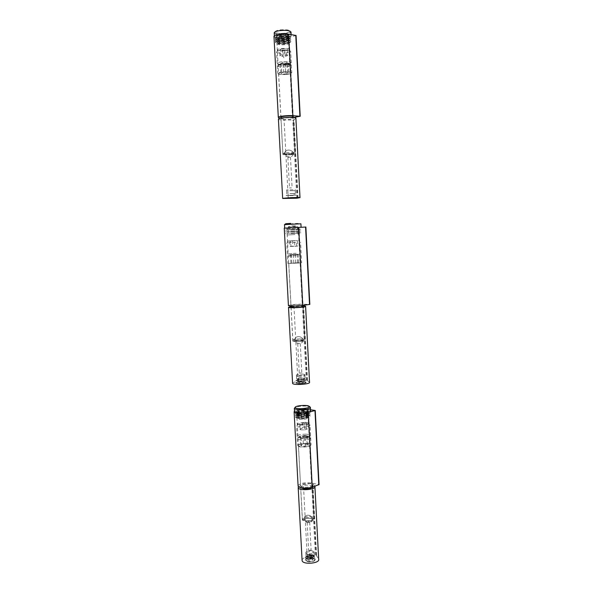 <?xml version="1.0" encoding="UTF-8"?>
<svg xmlns="http://www.w3.org/2000/svg" width="593" height="593" viewBox="0 0 593 593"><rect width="100%" height="100%" fill="white"/><g stroke="black" fill="none" stroke-linecap="round" stroke-linejoin="round"><path stroke-width="0.44" stroke-dasharray="2.96 2.22" d="M302.927 436.033L306.677 436.114L307.685 437.041L304.913 437.893L301.133 437.812L300.154 436.878L302.927 436.033L303.357 444.268L307.107 444.357L308.115 445.321L305.351 446.203L301.57 446.114L300.592 445.143L303.357 444.268M300.154 436.878L300.592 445.143M301.133 437.812L301.57 446.114M304.913 437.893L305.351 446.203M307.685 437.041L308.115 445.321M306.677 436.114L307.107 444.357M306.107 443.401C308.983 443.512 310.636 443.964 311.073 444.75C310.695 446.195 307.856 446.974 302.563 447.092C299.687 446.974 298.042 446.529 297.627 445.743C298.027 444.298 300.851 443.52 306.107 443.401M305.884 443.638C308.39 443.734 309.835 444.127 310.213 444.817C309.88 446.069 307.404 446.751 302.793 446.848C300.288 446.751 298.85 446.359 298.487 445.677C298.835 444.416 301.296 443.734 305.884 443.638M309.702 516.466C312.192 516.636 313.63 517.185 314.023 518.104C313.712 519.772 311.273 520.624 306.692 520.684C304.209 520.506 302.778 519.957 302.4 519.045C302.726 517.378 305.158 516.518 309.702 516.466M309.45 518.126C314.357 519.505 313.571 520.617 307.085 521.447C302.208 520.046 302.993 518.934 309.45 518.126M309.324 518.297C311.458 518.467 312.459 518.971 312.333 519.802C310.072 521.477 307.426 521.684 304.394 520.439C303.979 519.12 305.625 518.401 309.324 518.297M305.351 435.529C311.214 436.618 310.25 437.582 302.46 438.412C297.123 437.701 297.234 436.774 302.793 435.633L305.351 435.529M305.743 436.426C308.619 436.53 310.272 436.959 310.71 437.723C310.324 439.124 307.485 439.88 302.185 440.006C299.309 439.895 297.664 439.465 297.249 438.709C297.226 437.73 299.013 437.011 302.608 436.559L305.743 436.426M296.633 412.394C296.144 410.719 308.182 409.956 308.553 411.638C308.619 412.32 307.248 412.861 304.439 413.262L301.793 413.447C298.828 413.454 297.115 413.128 296.648 412.476L296.633 412.394M295.737 411.609C296.1 412.409 298.064 412.81 301.629 412.802L304.654 412.595C310.102 411.557 310.702 410.615 306.455 409.756C300.599 409.526 297.026 410.141 295.737 411.609M300.547 485.734L300.569 485.845C300.947 488.202 313.045 487.35 312.378 485.015L312.363 484.926C311.955 482.583 300.028 483.391 300.547 485.734M310.532 409.793L307.715 409.444C301.926 409.029 297.523 409.563 294.499 411.045M298.079 485.645C300.154 483.191 304.639 482.317 311.54 483.013L319.049 484.614M315.246 410.46L319.041 484.6L315.254 410.489M308.99 521.884L309.657 522.218L307.819 522.752L307.159 522.426L308.99 521.884M310.473 550.045L308.649 550.615L311.14 550.408L310.473 550.045M311.911 550.638L314.127 551.868C313.697 553.395 311.666 554.04 308.034 553.788L305.832 552.565C306.27 551.038 308.293 550.393 311.911 550.638M307.923 559.369L305.284 557.88C305.803 556.012 308.234 555.233 312.57 555.53L315.231 557.035C314.72 558.895 312.281 559.673 307.923 559.369M312.185 555.849L314.401 557.101C315.135 559.236 306.425 559.977 306.114 557.798C306.544 556.249 308.568 555.597 312.185 555.849M312.696 557.931C308.36 557.628 305.929 558.413 305.417 560.289L308.049 561.793C312.407 562.105 314.846 561.319 315.357 559.444L312.696 557.931M305.491 521.647C310.636 521.936 313.519 521.099 314.134 519.157L310.999 517.607C305.892 517.326 303.023 518.156 302.393 520.105L305.491 521.647M298.487 445.677L300.651 487.483C301.296 485.741 304.179 484.985 309.309 485.207L312.444 486.564L310.213 444.817M302.074 560.074C302.408 558.65 304.127 557.568 307.233 556.849L316.136 555.092L318.671 559.192M314.831 486.186L312.348 483.191L303.408 484.681L298.509 486.645M305.625 434.187C308.501 434.284 310.161 434.713 310.591 435.47C310.206 436.856 307.367 437.604 302.067 437.73C299.191 437.627 297.545 437.197 297.13 436.448C297.53 435.062 300.362 434.306 305.625 434.187M305.21 435.662C298.279 436.396 297.412 437.271 302.6 438.271C309.561 437.523 310.435 436.656 305.21 435.662M305.076 423.78C301.8 423.78 299.243 424.173 297.412 424.951L296.567 425.952C296.982 426.663 298.627 427.064 301.511 427.153C306.811 427.027 309.657 426.3 310.05 424.988L308.53 424.158L305.076 423.78M299.732 428.932L300.71 429.829L300.429 424.499L299.45 423.632L302.23 422.831L302.504 428.116L299.732 428.932L299.45 423.632M300.71 429.829L304.491 429.903L304.209 424.558L300.429 424.499M304.491 429.903L307.263 429.073L306.989 423.75L304.209 424.558M307.263 429.073L306.262 428.183L302.504 428.116M306.262 428.183L305.981 422.891L306.989 423.75M302.23 422.831L305.981 422.891M304.713 422.283L307.641 422.594C314.713 424.788 293.105 426.33 298.22 423.269L304.713 422.283M309.212 561.749C315.624 560.845 316.403 559.592 311.547 557.983C305.165 558.865 304.387 560.118 309.212 561.749M309.079 561.512C306.952 561.326 305.721 560.785 305.395 559.888C305.654 558.258 307.737 557.435 311.629 557.413C313.764 557.598 315.002 558.139 315.335 559.043C315.083 560.667 313 561.489 309.079 561.512M311.525 555.411C313.66 555.597 314.898 556.138 315.231 557.035C314.979 558.65 312.889 559.466 308.975 559.495C306.84 559.303 305.61 558.769 305.284 557.88C305.551 556.256 307.634 555.433 311.525 555.411M309.746 560.882C307.107 560 307.537 559.318 311.021 558.828C313.667 559.71 313.237 560.392 309.746 560.882M308.968 554.974L305.892 553.647C306.114 552.313 307.849 551.638 311.095 551.616L314.186 552.95C313.971 554.277 312.229 554.952 308.968 554.974M309.101 557.531L306.025 556.19C306.247 554.848 307.982 554.166 311.229 554.151L314.32 555.493C314.105 556.834 312.37 557.509 309.101 557.531M309.427 557.02L307.27 556.078C307.426 555.144 308.642 554.663 310.917 554.655L313.074 555.589C312.926 556.53 311.71 557.005 309.427 557.02M309.509 558.636L307.359 557.694C307.508 556.745 308.723 556.271 310.999 556.256L313.156 557.198C313.008 558.146 311.792 558.621 309.509 558.636M300.977 412.602C305.625 412.476 308.123 411.876 308.464 410.808C308.093 410.23 306.64 409.904 304.113 409.845C299.502 409.971 297.011 410.564 296.648 411.638C297.011 412.217 298.457 412.535 300.977 412.602M304.202 411.498C299.584 411.624 297.1 412.224 296.737 413.306C297.1 413.884 298.546 414.21 301.066 414.277C305.714 414.151 308.204 413.551 308.553 412.476C308.175 411.883 306.729 411.564 304.202 411.498M301.088 414.692C305.736 414.574 308.227 413.973 308.575 412.891C308.197 412.298 306.751 411.979 304.224 411.913C299.606 412.031 297.123 412.639 296.759 413.721C297.123 414.307 298.568 414.626 301.088 414.692M304.291 413.151C299.673 413.277 297.189 413.877 296.826 414.974C297.189 415.56 298.635 415.886 301.155 415.952C305.795 415.834 308.293 415.226 308.642 414.136C308.264 413.543 306.811 413.217 304.291 413.151M301.177 416.375C305.818 416.249 308.316 415.641 308.656 414.551C308.286 413.958 306.833 413.632 304.313 413.566C299.695 413.684 297.212 414.292 296.848 415.389C297.212 415.975 298.657 416.301 301.177 416.375M304.372 414.803C299.761 414.922 297.278 415.537 296.915 416.634C297.278 417.227 298.724 417.561 301.244 417.628C305.884 417.509 308.382 416.901 308.723 415.804C308.353 415.204 306.9 414.87 304.372 414.803M301.266 418.05C305.906 417.932 308.404 417.316 308.745 416.219C308.375 415.619 306.922 415.285 304.394 415.219C299.784 415.337 297.301 415.952 296.937 417.049C297.301 417.65 298.746 417.976 301.266 418.05M304.461 416.456C299.85 416.575 297.36 417.19 297.004 418.302C297.367 418.903 298.813 419.236 301.333 419.303C305.973 419.184 308.471 418.569 308.812 417.465C308.434 416.864 306.989 416.523 304.461 416.456M304.127 416.76C300.503 416.849 298.553 417.339 298.272 418.206C298.553 418.68 299.687 418.94 301.667 418.999C305.313 418.903 307.278 418.421 307.545 417.546C307.256 417.079 306.114 416.812 304.127 416.76M310.576 410.667C310.065 409.882 308.093 409.444 304.669 409.363C299.035 409.474 295.655 410.193 294.521 411.52M300.703 415.041C306.477 414.885 309.583 414.136 310.006 412.795C309.539 412.061 307.737 411.661 304.602 411.579C298.865 411.727 295.774 412.476 295.329 413.825C295.774 414.551 297.567 414.959 300.703 415.041M300.681 414.618C306.455 414.463 309.561 413.721 309.983 412.38C309.516 411.646 307.715 411.245 304.58 411.171C298.842 411.32 295.751 412.068 295.307 413.41C295.751 414.136 297.545 414.537 300.681 414.618M300.881 418.399C306.655 418.25 309.754 417.487 310.183 416.123C309.709 415.374 307.908 414.967 304.772 414.885C299.042 415.026 295.951 415.789 295.507 417.161C295.951 417.895 297.745 418.31 300.881 418.399M300.859 417.976C306.633 417.828 309.731 417.072 310.161 415.708C309.694 414.959 307.886 414.551 304.75 414.47C299.02 414.618 295.929 415.374 295.484 416.746C295.929 417.479 297.723 417.887 300.859 417.976M300.792 416.716C306.566 416.568 309.672 415.812 310.095 414.455C309.628 413.721 307.826 413.314 304.683 413.232C298.954 413.38 295.863 414.136 295.418 415.493C295.863 416.227 297.656 416.634 300.792 416.716M300.77 416.301C306.544 416.145 309.65 415.396 310.072 414.04C309.605 413.306 307.804 412.898 304.661 412.817C298.931 412.965 295.84 413.721 295.396 415.078C295.84 415.804 297.634 416.212 300.77 416.301M293.342 254.516L298.146 254.412L290.481 254.753L293.342 254.516L293.794 263.107L298.598 263.062L293.794 263.107M290.481 254.753L290.941 263.374M291.437 254.82L291.889 263.485M295.284 254.649L295.737 263.322M298.146 254.412L298.598 263.062M297.16 254.353L297.612 262.951M296.633 262.847L301.637 262.832L287.887 263.603L296.633 262.847M296.396 262.892L288.769 263.551L296.396 262.892M300.384 338.855L304.728 339.352L302.045 340.241L296.411 340.597L292.853 340.1C293.238 339.441 295.751 339.026 300.384 338.855M300.11 340.3C304.09 340.404 304.528 340.775 301.414 341.405L296.989 341.687C292.757 341.234 293.794 340.775 300.11 340.3M299.976 340.375L303.023 340.827C302.83 341.464 295.774 341.909 294.817 341.353C294.595 340.856 296.315 340.53 299.976 340.375M295.84 254.338L297.597 254.271C301.4 254.256 299.784 254.441 292.757 254.827C288.435 254.99 287.635 254.938 290.355 254.671L295.84 254.338M296.255 255.568L287.494 256.258L296.255 255.568M286.834 228.898L299.02 228.261L286.834 228.898M285.922 228.075L297.975 227.43L285.922 228.075M290.918 305.432L290.941 305.462C291.237 306.158 303.609 305.447 303.016 304.765L302.993 304.743C302.675 304.053 290.481 304.743 290.918 305.432M288.413 305.499C290.622 304.676 295.225 304.246 302.237 304.194L309.82 304.387L305.869 227.03L284.262 228.164M305.862 227.03L309.828 304.394M299.606 343.451L297.723 343.725L299.606 343.451M301.155 372.819L299.272 373.138L301.155 372.819M302.652 374.042L304.876 374.539C304.394 375.258 302.304 375.606 298.605 375.606L296.404 375.102C296.885 374.391 298.976 374.035 302.652 374.042M298.487 381.247L295.84 380.624C296.426 379.735 298.924 379.298 303.334 379.312L306.01 379.943C305.432 380.832 302.927 381.262 298.487 381.247M302.934 379.476L305.165 379.994C305.847 380.98 296.945 381.581 296.693 380.565C297.175 379.824 299.257 379.461 302.934 379.476M303.468 381.818C299.057 381.796 296.559 382.24 295.981 383.145L298.627 383.782C303.06 383.797 305.565 383.36 306.144 382.455L303.468 381.818M295.959 341.709C301.192 341.65 304.157 341.227 304.854 340.449L301.704 339.945C296.507 340.004 293.55 340.419 292.846 341.205L295.959 341.709M291.089 307.026L299.939 306.151L303.016 306.403M292.579 383.137C292.964 382.448 294.751 381.892 297.938 381.455L307.055 380.372L309.531 382.24M302.971 305.425L291.059 306.537M296.129 253.233L287.368 253.9L296.129 253.233M295.692 254.36C288.598 254.782 287.664 254.931 292.905 254.805C300.043 254.39 300.97 254.241 295.692 254.36M295.566 242.374L286.782 242.945L295.566 242.374M290.044 246.458L290.993 246.488L290.696 240.921L289.747 240.921L292.616 240.736L292.905 246.251L290.044 246.458L289.747 240.921M290.993 246.488L294.84 246.31L294.551 240.736L290.696 240.921M294.84 246.31L297.708 246.102L297.419 240.55L294.551 240.736M297.708 246.102L292.905 246.251M296.73 246.073L296.441 240.55L297.419 240.55M292.616 240.736L296.441 240.55M295.181 240.58L288.116 240.995L295.181 240.58M299.806 383.723L303.09 383.501C313.727 380.773 287.353 382.552 299.784 383.723L295.959 382.722C296.27 381.944 298.42 381.492 302.386 381.373L306.121 382.033C306.203 382.463 305.247 382.833 303.253 383.145L299.643 383.389M302.282 379.29L306.01 379.943C305.706 380.706 303.557 381.151 299.561 381.277L295.84 380.624C296.159 379.854 298.309 379.409 302.282 379.29M300.377 383.3C297.716 382.952 298.168 382.618 301.741 382.292C304.409 382.626 303.957 382.967 300.377 383.3M299.561 376.755L296.463 376.229C296.722 375.606 298.516 375.243 301.83 375.139L304.935 375.666C304.683 376.288 302.89 376.651 299.561 376.755M299.702 379.424L296.604 378.883C296.863 378.252 298.657 377.882 301.97 377.778L305.076 378.319C304.817 378.949 303.03 379.32 299.702 379.424M300.043 379.172L297.871 378.801C298.057 378.356 299.309 378.097 301.629 378.023L303.801 378.401C303.623 378.845 302.371 379.097 300.043 379.172M300.132 380.854L297.96 380.476C298.146 380.031 299.398 379.772 301.718 379.698L303.89 380.076C303.712 380.528 302.46 380.788 300.132 380.854M291.207 227.779L298.931 227.393L291.207 227.779M294.647 229.372L286.945 229.765L294.647 229.372M291.319 229.973L299.05 229.565L291.319 229.973M294.736 231.092L287.034 231.507L294.736 231.092M291.415 231.722L299.139 231.307L291.415 231.722M294.825 232.819L287.131 233.242L294.825 232.819M291.504 233.472L299.228 233.042L291.504 233.472M294.914 234.546L287.22 234.984L294.914 234.546M294.565 234.569L288.517 234.91L294.565 234.569M290.6 227.808L301.096 227.282L290.6 227.808M290.911 229.988L300.518 229.491L290.911 229.988M290.889 229.55L300.495 229.061L290.889 229.55M291.096 233.501L300.695 232.967L291.096 233.501M291.074 233.056L300.673 232.53L291.074 233.056M291 231.744L300.607 231.226L291 231.744M290.978 231.307L300.584 230.796L290.978 231.307M283.343 65.037L287.234 64.607L288.191 63.733L285.226 63.295L281.304 63.733L280.385 64.607L283.343 65.037L283.817 74.014L287.701 73.591L288.658 72.761L285.7 72.361L281.786 72.783L280.86 73.614L283.817 74.014M280.385 64.607L280.86 73.614M281.304 63.733L281.786 72.783M285.226 63.295L285.7 72.361M288.191 63.733L288.658 72.761M287.234 64.607L287.701 73.591M286.753 74.407C289.732 74.051 291.408 73.554 291.786 72.917C291.259 71.857 288.235 71.538 282.72 71.946C279.748 72.309 278.08 72.806 277.717 73.436C278.273 74.496 281.29 74.822 286.753 74.407M286.501 74.251C289.095 73.947 290.555 73.51 290.889 72.954C290.422 72.027 287.79 71.746 282.987 72.109C280.393 72.42 278.94 72.857 278.621 73.406C279.103 74.333 281.727 74.614 286.501 74.251M290.659 153.55L295.04 152.801L293.891 152.475L287.242 152.601L282.891 153.35C283.343 153.787 285.93 153.854 290.659 153.55M290.37 154.773C293.728 154.447 294.573 154.165 292.898 153.935L285.604 154.262C283.239 154.862 284.833 155.032 290.37 154.773M290.229 154.736L293.305 154.158C293.268 153.706 285.589 154.047 284.84 154.536L290.229 154.736M285.915 65.23L288.932 64.63C290.963 63.31 288.865 62.799 282.624 63.103C278.925 63.636 277.798 64.266 279.236 64.978L285.915 65.23M286.352 66.809L290.073 66.082L291.393 65.26C290.859 64.148 287.827 63.799 282.312 64.214C279.333 64.585 277.672 65.104 277.309 65.771L278.147 66.512C280.089 67.053 282.824 67.15 286.352 66.809M276.612 37.3C276.301 39.197 288.88 38.686 289.073 36.788L288.435 36.054C285.1 35.172 281.512 35.291 277.657 36.41L276.612 37.3M275.678 36.432L276.872 35.41C281.275 34.127 285.374 33.994 289.176 35.002C294.261 37.255 275.626 39.212 275.678 36.432M293.164 116.747C292.408 117.74 281.823 118.289 280.971 117.384M296.07 35.484L288.354 37.485C281.193 38.715 276.405 38.449 273.988 36.699M281.008 118.126L293.201 117.503L295.04 152.801M289.814 157.249L287.872 157.234L289.814 157.249M291.43 187.907L289.495 187.937L291.43 187.907M292.994 189.804L286.56 189.93L292.994 189.804M288.643 195.349L296.389 195.164L288.643 195.349M293.29 195.475L286.856 195.631L293.29 195.475M285.996 153.869C291.333 153.439 294.387 153.461 295.158 153.95L292.008 154.58C286.716 155.01 283.669 154.988 282.883 154.499L285.996 153.869M284.106 118.111L280.986 118.963C281.794 119.69 284.848 119.808 290.162 119.312L293.32 118.452C292.527 117.718 289.451 117.607 284.106 118.111M295.9 118.341L293.483 119.971L284.077 120.008C280.763 119.979 278.88 119.727 278.413 119.245M286.226 64.37C289.206 64.007 290.889 63.481 291.259 62.799C291.319 62.154 289.999 61.746 287.294 61.568L282.001 61.754C279.125 62.132 277.517 62.65 277.176 63.303C277.739 64.437 280.756 64.793 286.226 64.37M285.759 65.126C278.473 65.215 277.435 64.578 282.653 63.221L286.53 63.08C290.57 63.629 290.318 64.311 285.759 65.126M285.633 53.036C281.245 53.437 278.28 53.2 276.753 52.325L276.568 51.865C276.924 51.146 278.591 50.59 281.571 50.205C287.101 49.775 290.133 50.16 290.674 51.369L285.633 53.036M279.926 55.95L280.845 55.03L280.541 49.219L279.614 50.16L282.587 50.65L282.891 56.409L279.926 55.95L279.614 50.16M280.845 55.03L284.766 54.578L284.462 48.759L280.541 49.219M284.766 54.578L287.731 55.045L287.435 49.249L284.462 48.759M287.731 55.045L286.782 55.964L282.891 56.409M286.782 55.964L286.478 50.19L287.435 49.249M282.587 50.65L286.478 50.19M285.226 50.909L289.11 49.908C292.683 47.559 275.382 48.159 277.702 50.301C278.992 51.05 281.505 51.25 285.226 50.909M289.851 197.476L296.507 197.35L289.851 197.476M292.631 195.564L285.996 195.675L292.631 195.564M289.74 190.753L295.292 190.687L289.74 190.753M289.881 193.54L295.433 193.451L289.881 193.54M290.251 193.577L294.135 193.518L290.251 193.577M290.34 195.334L294.224 195.267L290.34 195.334M281 34.735C285.841 34.35 288.502 34.728 288.984 35.884C288.658 36.573 287.19 37.1 284.573 37.448C279.77 37.833 277.116 37.448 276.62 36.299C276.931 35.61 278.391 35.091 281 34.735M284.67 39.249C279.866 39.635 277.213 39.257 276.716 38.115C277.027 37.433 278.488 36.922 281.097 36.566C285.937 36.18 288.598 36.558 289.08 37.7C288.754 38.382 287.286 38.901 284.67 39.249M281.126 37.025C285.959 36.633 288.621 37.011 289.102 38.152C288.776 38.834 287.308 39.353 284.692 39.701C279.889 40.087 277.235 39.709 276.738 38.567C277.05 37.893 278.51 37.374 281.126 37.025M284.766 41.05C279.963 41.436 277.309 41.065 276.812 39.931C277.124 39.257 278.584 38.745 281.193 38.397C286.034 38.011 288.695 38.382 289.169 39.516C288.843 40.191 287.375 40.702 284.766 41.05M281.223 38.849C286.056 38.463 288.717 38.841 289.191 39.968C288.873 40.643 287.397 41.154 284.788 41.503C279.985 41.888 277.331 41.517 276.835 40.383C277.146 39.716 278.606 39.205 281.223 38.849M284.855 42.852C280.059 43.237 277.405 42.866 276.909 41.747C277.22 41.08 278.68 40.576 281.29 40.22C286.13 39.842 288.791 40.205 289.265 41.332C288.939 41.999 287.472 42.511 284.855 42.852M281.319 40.68C286.152 40.294 288.813 40.665 289.288 41.784C288.961 42.451 287.494 42.955 284.885 43.304C280.081 43.689 277.428 43.319 276.931 42.199C277.242 41.54 278.703 41.028 281.319 40.68M284.951 44.653C280.148 45.038 277.502 44.675 277.005 43.563C277.316 42.904 278.777 42.4 281.386 42.051C286.226 41.666 288.88 42.029 289.362 43.141C289.036 43.808 287.568 44.312 284.951 44.653M284.573 44.379C280.8 44.683 278.717 44.393 278.332 43.519C278.577 43 279.726 42.607 281.779 42.333C285.574 42.036 287.657 42.318 288.035 43.193C287.783 43.712 286.627 44.112 284.573 44.379M280.356 34.238C286.93 33.712 290.54 34.238 291.193 35.802C290.748 36.736 288.754 37.448 285.203 37.922C278.688 38.449 275.093 37.93 274.411 36.358C274.826 35.432 276.812 34.728 280.356 34.238M280.682 36.692C286.701 36.21 290.007 36.677 290.6 38.1C290.199 38.945 288.368 39.59 285.122 40.02C279.155 40.502 275.864 40.027 275.241 38.612C275.626 37.774 277.435 37.129 280.682 36.692M280.659 36.232C286.678 35.75 289.984 36.225 290.577 37.641C290.17 38.493 288.346 39.138 285.092 39.575C279.133 40.05 275.834 39.583 275.211 38.16C275.597 37.315 277.413 36.677 280.659 36.232M280.874 40.354C286.893 39.879 290.199 40.339 290.785 41.725C290.385 42.555 288.554 43.193 285.307 43.615C279.347 44.097 276.056 43.637 275.434 42.244C275.819 41.421 277.635 40.791 280.874 40.354M280.852 39.894C286.871 39.42 290.177 39.879 290.763 41.273C290.362 42.11 288.532 42.74 285.285 43.17C279.318 43.645 276.027 43.185 275.411 41.792C275.797 40.969 277.606 40.331 280.852 39.894M280.778 38.523C286.797 38.048 290.103 38.508 290.696 39.909C290.288 40.754 288.465 41.391 285.211 41.821C279.251 42.296 275.96 41.836 275.337 40.428C275.723 39.598 277.531 38.96 280.778 38.523M280.756 38.063C286.775 37.589 290.081 38.048 290.674 39.457C290.266 40.302 288.435 40.939 285.189 41.369C279.229 41.851 275.93 41.384 275.315 39.976C275.693 39.138 277.509 38.508 280.756 38.063M314.913 410.341L318.708 484.414M307.715 409.444L311.54 483.013M315.387 555.107L311.651 483.213M316.084 555.085L312.348 483.191M316.136 555.092L312.4 483.199M316.558 555.3L312.822 483.354M318.508 558.769L314.75 486.06M307.233 556.849L303.408 484.681M301.452 410.43C305.306 410.23 306.751 409.741 305.773 408.955C303.075 408.488 300.747 408.666 298.798 409.504C298.39 410.037 299.28 410.349 301.452 410.43M298.027 410.326L297.871 410.712C298.153 411.164 299.287 411.416 301.274 411.46C304.921 411.364 306.885 410.897 307.159 410.06C306.863 409.607 305.721 409.355 303.742 409.311C300.962 409.34 299.057 409.681 298.027 410.326M310.421 407.606L310.406 407.339C309.894 406.561 307.923 406.138 304.491 406.057C299.717 406.116 296.433 406.694 294.639 407.799L294.328 408.28M305.528 227.052L309.487 304.35M298.242 227.453L302.237 304.194M306.299 380.395L302.4 305.454M307.011 380.372L303.112 305.417M307.055 380.372L303.164 305.417M307.485 380.461L303.594 305.454M309.376 382.04L305.454 306.21M297.938 381.455L293.95 306.21M291.719 226.007L296.204 225.807L291.719 226.007M288.28 227.089L297.597 226.593L288.28 227.089M284.892 224.273L297.278 223.413L300.91 223.806L284.507 224.665M290.607 223.405L285.611 223.746M300.199 116.272L296.063 35.498L300.199 116.295M295.729 35.676L299.865 116.406M288.354 37.485L292.527 117.614M296.819 198.218L292.749 120.016M297.545 198.181L293.483 119.971M297.59 198.173L293.528 119.964M298.02 198.129L293.958 119.86M299.843 197.669L295.751 118.496M288.235 198.536L284.077 120.008M281.549 33.401C285.574 33.178 287.123 33.571 286.204 34.579C283.461 35.417 281.023 35.476 278.895 34.75C278.421 34.186 279.303 33.742 281.549 33.401M278.102 35.765L277.895 35.35C278.139 34.809 279.288 34.394 281.341 34.112C285.144 33.808 287.234 34.112 287.612 35.024C287.36 35.573 286.204 35.98 284.151 36.262C281.26 36.536 279.244 36.373 278.102 35.765M274.218 32.748L278.384 33.542C283.528 33.883 288.858 32.83 288.984 32.689L291 32.17C290.563 33.126 288.561 33.845 285.011 34.327C280.052 34.809 276.575 34.52 274.581 33.46L274.233 33.038M280.37 29.85C288.005 29.442 290.933 30.199 289.162 32.118C286.226 33.668 277.153 33.89 275.374 32.445C274.448 31.37 276.108 30.502 280.37 29.85M300.725 487.646L302.4 519.045M312.407 487.023L314.023 518.104M312.333 519.809C313.541 515.406 305.892 513.249 304.32 517.541L304.394 520.446M302.793 435.633L302.608 436.559M304.061 435.544L304.165 436.448M297.249 438.709L297.627 445.743M310.71 437.723L311.073 444.75M304.439 413.262L304.654 412.595M301.793 413.447L301.629 412.802M296.648 412.476L300.569 485.845M308.553 411.638L312.363 484.926M307.159 522.426L308.649 550.615M309.657 522.218L311.14 550.408M305.395 559.888L305.417 560.289M315.335 559.043L315.357 559.444M305.832 552.565L306.114 557.798M314.127 551.868L314.401 557.101M314.134 519.157L312.444 486.564M302.393 520.105L300.651 487.483M314.935 486.794L314.913 486.386M310.591 435.47L310.05 424.988M297.13 436.448L296.567 425.952M298.22 423.269L297.412 424.951M307.641 422.594L308.53 424.158M304.32 517.541C302.371 522.048 310.317 524.946 312.155 520.38C314.045 515.858 306.166 513.019 304.32 517.541M305.892 553.647L306.025 556.19M314.186 552.95L314.32 555.493M307.27 556.078L307.359 557.694M313.074 555.589L313.156 557.198M308.553 412.476L308.464 410.808M296.737 413.306L296.648 411.638M308.642 414.136L308.575 412.891M296.826 414.974L296.759 413.721M308.723 415.804L308.656 414.551M296.915 416.634L296.848 415.389M308.812 417.465L308.745 416.219M297.004 418.302L296.937 417.049M307.545 417.546L307.159 410.06L304.713 408.866C304.513 408.666 299.131 408.71 298.057 410.045L298.272 418.206M309.39 406.375L304.424 405.538C300.295 405.553 297.286 406.035 295.396 406.983M310.006 412.795L309.983 412.38M295.329 413.825L295.307 413.41M310.183 416.123L310.161 415.708M295.507 417.161L295.484 416.746M310.095 414.455L310.072 414.04M295.418 415.493L295.396 415.078M288.769 263.551L291.03 305.995M291.096 307.218L292.853 340.1M300.755 262.884L302.964 305.373M303.03 306.588L304.728 339.352M301.414 341.405L302.045 340.241M296.989 341.687L296.411 340.597M303.03 340.819C304.068 336.883 296.715 334.882 294.921 338.603L294.825 341.36M290.355 254.671L289.525 255.976M297.597 254.271L298.42 255.487M287.494 256.258L287.887 263.603M301.259 255.501L301.637 262.832M297.389 228.342L297.975 227.43M289.176 228.765L288.591 227.92M286.856 228.898L290.941 305.462M299.02 228.261L302.993 304.743M297.723 343.725L299.272 373.138M300.273 343.562L301.822 372.967M295.959 382.722L295.981 383.145M306.121 382.033L306.144 382.455M296.404 375.102L296.693 380.565M304.876 374.539L305.165 379.994M304.854 340.449L303.09 306.537M292.846 341.205L291.03 307.174M301.133 253.152L300.569 242.211M287.368 253.9L286.782 242.945M288.116 240.995L287.234 242.878M298.657 240.432L299.665 242.211M294.921 338.603C292.623 342.68 300.532 345.801 302.719 341.664C304.965 337.573 297.115 334.511 294.921 338.603M296.463 376.229L296.604 378.883M304.935 375.666L305.076 378.319M297.871 378.801L297.96 380.476M303.801 378.401L303.89 380.076M299.028 229.135L298.931 227.393M286.945 229.765L286.849 228.023M299.117 230.87L299.05 229.565M287.034 231.507L286.968 230.203M299.206 232.612L299.139 231.307M287.131 233.242L287.056 231.937M299.295 234.346L299.228 233.042M287.22 234.984L287.153 233.679M298.005 234.413L297.597 226.593L295.677 226.096L288.339 226.704L288.517 234.91M300.518 229.491L300.495 229.061M285.5 230.277L285.478 229.847M300.695 232.967L300.673 232.53M285.685 233.753L285.663 233.323M300.607 231.226L300.584 230.796M285.596 232.019L285.567 231.581M278.621 73.406L280.956 117.095M281.008 118.14L282.891 153.35M290.889 72.954L293.15 116.465M292.898 153.935L293.891 152.475M285.604 154.262L284.588 152.89M293.305 154.136C294.217 150.511 287.353 148.435 285.211 151.675L284.848 154.543M279.236 64.978L278.147 66.512M288.932 64.63L290.073 66.082M277.309 65.771L277.717 73.436M291.393 65.26L291.786 72.917M288.435 36.054L289.176 35.002M277.657 36.41L276.872 35.41M276.627 37.203L280.889 117.177M289.073 36.788L293.216 116.539M287.872 157.234L289.495 187.937M290.481 157.115L292.097 187.818M286.108 197.862L286.13 198.299M296.507 197.35L296.522 197.758M286.56 189.93L286.856 195.631M295.225 189.508L295.522 195.208M295.158 153.95L293.32 118.452M282.883 154.499L280.986 118.963M286.53 63.08L287.294 61.568M282.653 63.221L282.001 61.754M291.259 62.799L290.674 51.369M277.176 63.303L276.568 51.865M277.702 50.301L276.753 52.325M289.11 49.908L290.214 51.858M282.564 55.149L283.951 57.906L285.581 54.956M285.211 151.675C282.372 155.425 290.029 159.154 292.772 155.344C295.573 151.586 287.953 147.902 285.211 151.675M295.003 197.706L295.299 197.261M288.154 198.047L287.857 197.625M286.619 191.109L286.767 193.881M295.292 190.687L295.433 193.451M288.065 193.815L288.161 195.571M294.135 193.518L294.224 195.267M289.08 37.7L288.984 35.884M276.716 38.115L276.62 36.299M289.169 39.516L289.102 38.152M276.812 39.931L276.738 38.567M289.265 41.332L289.191 39.968M276.909 41.747L276.835 40.383M289.362 43.141L289.288 41.784M277.005 43.563L276.931 42.199M288.035 43.193L287.612 35.024L286.078 35.061C283.817 35.647 277.761 35.358 278.228 35.217L278.332 43.519M291.193 35.802L291.126 34.579M274.411 36.358L274.381 35.825M290.6 38.1L290.577 37.641M275.241 38.612L275.211 38.16M290.785 41.725L290.763 41.273M275.434 42.244L275.411 41.792M290.696 39.909L290.674 39.457M275.337 40.428L275.315 39.976"/><path stroke-width="0.89" d="M294.499 411.045L294.113 411.824C294.395 413.328 303.468 413.692 308.256 412.365L315.254 410.475L310.532 409.793M315.254 410.489L319.049 484.614L312.148 487.105C307.419 488.847 298.405 488.158 298.101 486.052L298.079 485.645M312.407 487.023L312.407 487.016C311.021 488.499 308.138 489.106 303.757 488.84L300.725 487.646M314.935 486.794L318.671 559.192C320.153 563.491 302.712 564.981 302.104 560.593L302.074 560.074M298.509 486.645L298.19 487.691C298.753 491.13 316.351 489.751 314.913 486.386L314.831 486.186M294.521 411.52L294.536 411.794C295.025 412.572 296.982 413.01 300.406 413.099C306.722 412.928 310.109 412.12 310.576 410.667L310.421 407.606M288.42 305.617L284.262 228.164L305.869 227.03L309.828 304.394L302.697 305.402C297.812 306.107 288.65 306.24 288.42 305.617L288.413 305.499M303.016 306.403L303.082 306.448C302.378 307.004 299.398 307.344 294.143 307.471L291.089 307.026M291.059 306.537L288.509 307.33C288.954 308.36 306.952 307.278 305.61 306.299L302.971 305.425M305.617 306.425L309.531 382.24C310.917 384.234 293.083 385.443 292.594 383.382L292.579 383.137M280.971 117.384L280.889 117.177C281.097 116.065 293.75 115.502 293.238 116.628L293.164 116.747M273.988 36.699L273.966 36.373C274.085 34.661 283.461 33.238 288.591 34.164L296.07 35.484L300.199 116.272M293.15 116.465L293.201 117.503L300.199 116.287L292.831 115.687C287.775 115.257 278.458 116.287 278.31 117.273C278.191 117.673 279.088 117.955 281.008 118.126M293.846 198.099L286.13 198.299L293.846 198.099M296.819 198.218L299.991 197.617C301.281 197.098 283.031 197.995 282.668 198.47L296.819 198.218M278.413 119.245L278.406 119.06C278.717 117.466 297.137 116.71 295.9 118.341L299.991 197.565M289.992 197.929L294.988 197.728C301.111 197.832 280.585 198.84 288.168 198.069L289.992 197.929M290.6 197.98C288.309 198.158 288.161 198.232 290.162 198.203L292.141 198.106C294.78 197.862 294.261 197.817 290.6 197.98M314.987 410.638L318.782 484.837M308.256 412.365L312.148 487.105M294.328 408.28L294.358 408.458C294.847 409.222 296.804 409.652 300.228 409.733C306.544 409.563 309.939 408.762 310.406 407.339L309.39 406.375M300.414 408.696C307.723 408.325 310.443 407.406 308.575 405.946C305.625 404.908 296.96 405.582 295.403 406.976C294.625 407.969 296.292 408.547 300.414 408.696M305.58 227.045L309.546 304.468M298.642 227.386L302.697 305.402M284.692 228.135L284.507 224.658L290.414 224.295L300.91 223.806L301.088 227.267M285.611 223.746L290.607 223.405M295.766 35.335L299.91 116.206M288.591 34.164L292.831 115.687M274.233 33.038L274.218 32.719C274.633 31.777 276.612 31.058 280.155 30.569C286.738 30.035 290.355 30.569 291 32.17L291.126 34.579M294.113 411.824L298.101 486.052M302.104 560.593L298.19 487.691M294.536 411.794L294.358 408.458L295.396 406.983M291.03 305.995L291.096 307.218M302.964 305.373L303.03 306.588M292.594 383.382L288.509 307.33M284.892 224.273L284.507 224.658M280.956 117.095L281.008 118.14M273.966 36.373L278.31 117.273M282.668 198.47L278.406 119.06M292.141 198.106L290.162 198.203M274.381 35.825L274.218 32.748"/></g></svg>

